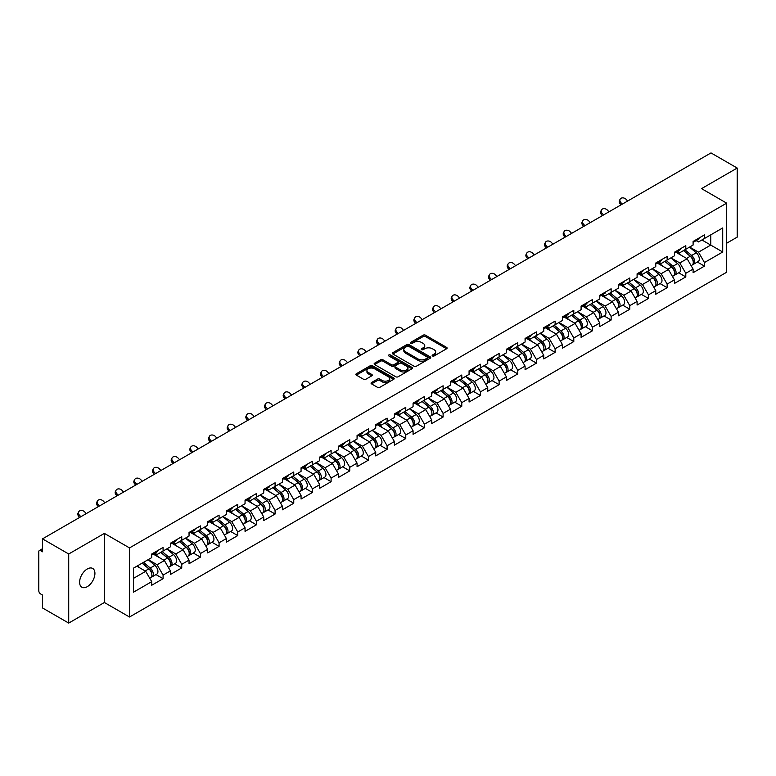 <?xml version="1.0" encoding="UTF-8"?>
<svg xmlns="http://www.w3.org/2000/svg" width="776" height="776" viewBox="0 0 776 776"><rect width="100%" height="100%" fill="white"/><g stroke="black" fill="none" stroke-linecap="round" stroke-linejoin="round"><path stroke-width="1.16" d="M432.494 355.961A1.164 0.669 0 0 0 434.133 355.961L446.617 348.754A1.659 0.96 0 0 0 447.102 348.075A1.659 0.96 0 0 0 446.617 347.396L425.471 335.193A1.659 0.96 0 0 0 423.124 335.193L410.64 342.4A1.164 0.669 0 0 0 410.3 342.876A1.164 0.669 0 0 0 410.64 343.351A1.164 0.669 0 0 0 412.289 343.351L413.899 342.41A5.316 3.065 0 0 1 421.416 342.41L423.182 343.428A5.316 3.065 0 0 1 424.744 345.601A5.316 3.065 0 0 1 423.182 347.774L421.572 348.705A1.164 0.669 0 0 0 421.222 349.181A1.164 0.669 0 0 0 421.572 349.656A1.164 0.669 0 0 0 423.211 349.656L424.831 348.725A5.316 3.065 0 0 1 432.348 348.725L434.104 349.743A5.316 3.065 0 0 1 435.666 351.906A5.316 3.065 0 0 1 434.104 354.079L432.494 355.01A1.164 0.669 0 0 0 432.154 355.486A1.164 0.669 0 0 0 432.494 355.961L432.494 355.01M87.271 568.983A10.835 6.256 -60 0 1 92.683 568.449A10.835 6.256 -60 0 1 94.342 577.131A10.835 6.256 -60 0 1 87.271 586.675A10.835 6.256 -60 0 1 81.849 587.209A10.835 6.256 -60 0 1 80.19 578.527A10.835 6.256 -60 0 1 87.271 568.983M371.558 382.529A1.659 0.96 0 0 0 371.074 383.208A1.659 0.96 0 0 0 371.558 383.887L377.485 387.311A1.659 0.96 0 0 0 379.842 387.311L393.694 379.309A1.659 0.96 0 0 0 394.189 378.63A1.659 0.96 0 0 0 393.694 377.951L372.558 365.748A1.659 0.96 0 0 0 370.21 365.748L356.349 373.751A1.659 0.96 0 0 0 355.854 374.42A1.659 0.96 0 0 0 356.349 375.099L363.507 379.241A1.659 0.96 0 0 0 365.855 379.241L371.791 375.817A1.659 0.96 0 0 0 372.276 375.138A1.659 0.96 0 0 0 371.791 374.459L368.241 372.402A4.443 2.561 0 0 1 366.941 370.589A4.443 2.561 0 0 1 369.677 368.222A4.443 2.561 0 0 1 374.527 368.775L388.446 376.816A4.443 2.561 0 0 1 389.746 378.63A4.443 2.561 0 0 1 387.001 380.997A4.443 2.561 0 0 1 382.161 380.444L379.842 379.105A1.659 0.96 0 0 0 377.485 379.105L371.558 382.529L371.558 383.887L377.485 380.483L377.485 379.105M104.382 533.403L68.715 553.996L42.505 538.864L710.991 152.921L737.2 168.043L701.543 188.636L726.666 203.147L129.514 547.914L104.382 533.403L104.382 602.496L129.514 617.007L129.514 547.914M414.015 366.214A1.659 0.96 0 0 0 416.373 366.214L430.234 358.211A1.659 0.96 0 0 0 430.719 357.542A1.659 0.96 0 0 0 430.234 356.863L409.088 344.651A1.659 0.96 0 0 0 406.74 344.651L392.879 352.653A1.659 0.96 0 0 0 392.394 353.332A1.659 0.96 0 0 0 392.879 354.011L414.015 366.214M389.29 356.213A1.164 0.669 0 0 1 390.464 356.378L390.464 354.991L411.969 367.407A1.659 0.96 0 0 1 412.454 368.086A1.659 0.96 0 0 1 411.969 368.765L398.107 376.767A1.659 0.96 0 0 1 395.75 376.767L374.614 364.555L380.541 361.16L380.541 359.773L374.614 363.197A1.659 0.96 0 0 0 374.119 363.876A1.659 0.96 0 0 0 374.614 364.555L374.614 363.197M380.541 361.16A1.659 0.96 0 0 1 382.888 361.16L382.888 359.773A1.659 0.96 0 0 0 380.541 359.773M382.888 359.773L391.463 364.73A1.659 0.96 0 0 0 393.82 364.73L397.748 362.45A1.659 0.96 0 0 0 398.233 361.781A1.659 0.96 0 0 0 397.748 361.102L388.825 355.941A1.164 0.669 0 0 1 388.485 355.466A1.164 0.669 0 0 1 389.203 354.845A1.164 0.669 0 0 1 390.464 354.991M129.514 617.007L726.666 272.24L726.666 203.147M155.976 574.589L163.076 578.692L163.076 575.103L157.091 564.734L148.235 559.622M163.076 578.692L151.708 585.259L151.708 581.66L133.462 592.204L133.462 568.158L151.708 557.624L151.708 554.025L163.076 547.458L163.076 551.057L170.381 546.837L170.381 543.248L181.749 536.682L181.749 540.28L189.043 536.061L189.043 532.472L200.412 525.905L200.412 529.504L207.716 525.284L207.716 521.695L219.084 515.128L219.084 518.717L226.388 514.507L226.388 510.909L237.757 504.352L237.757 507.94L245.051 503.731L245.051 500.132L256.42 493.575L256.42 497.164L263.724 492.954L263.724 489.355L275.092 482.788L275.092 486.387L282.386 482.168L282.386 478.579L293.755 472.012L293.755 475.61L301.059 471.391L301.059 467.802L312.427 461.235L312.427 464.834L319.731 460.614L319.731 457.025L331.1 450.458L331.1 454.047L338.394 449.837L338.394 446.248L349.763 439.682L349.763 443.271L357.067 439.061L357.067 435.462L368.435 428.905L368.435 432.494L375.73 428.284L375.73 424.685L387.098 418.128L387.098 421.717L394.402 417.498L394.402 413.909L405.77 407.342L405.77 410.94L413.075 406.721L413.075 403.132L424.443 396.565L424.443 400.164L431.737 395.944L431.737 392.355L443.106 385.788L443.106 389.377L450.41 385.168L450.41 381.579L461.778 375.012L461.778 378.601L469.073 374.391L469.073 370.792L480.451 364.235L480.451 367.824L487.745 363.614L487.745 360.015L499.113 353.458L499.113 357.047L506.418 352.828L506.418 349.239L517.786 342.672L517.786 346.271L525.08 342.051L525.08 338.462L536.449 331.895L536.449 335.494L543.753 331.274L543.753 327.685L555.121 321.118L555.121 324.707L562.416 320.498L562.416 316.909L573.794 310.342L573.794 313.931L581.088 309.721L581.088 306.122L592.457 299.565L592.457 303.154L599.761 298.944L599.761 295.346L611.129 288.788L611.129 292.377L618.423 288.158L618.423 284.569L629.792 278.002L629.792 281.601L637.096 277.381L637.096 273.792L648.464 267.225L648.464 270.824L655.768 266.605L655.768 263.015L667.137 256.449L667.137 260.047L674.431 255.828L674.431 252.239L685.8 245.672L685.8 249.261L693.104 245.051L693.104 241.452L704.472 234.895L704.472 238.484L722.718 227.95L722.718 251.996L704.472 262.53L698.487 252.171L689.631 247.049M697.372 262.026L704.472 266.12L704.472 262.53M704.472 266.12L693.104 272.686L693.104 269.097L685.8 273.307L679.815 262.948L670.959 257.836M678.699 272.803L685.8 276.906L685.8 273.307M685.8 276.906L674.431 283.463L674.431 279.874L667.137 284.084L661.152 273.724L652.296 268.612M660.037 283.579L667.137 287.683L667.137 284.084M667.137 287.683L655.768 294.24L655.768 290.651L648.464 294.861L642.48 284.501L633.623 279.389M641.364 294.356L648.464 298.459L648.464 294.861M648.464 298.459L637.096 305.026L637.096 301.428L629.792 305.647L623.807 295.278L614.961 290.166M622.692 305.133L629.792 309.236L629.792 305.647M629.792 309.236L618.423 315.803L618.423 312.204L611.129 316.424L605.144 306.054L596.288 300.942M604.029 315.919L611.129 320.013L611.129 316.424M611.129 320.013L599.761 326.58L599.761 322.981L592.457 327.2L586.472 316.831L577.616 311.719M585.356 326.696L592.457 330.789L592.457 327.2M592.457 330.789L581.088 337.356L581.088 333.767L573.794 337.977L567.809 327.618L558.953 322.506M566.693 337.473L573.794 341.566L573.794 337.977M573.794 341.566L562.416 348.133L562.416 344.544L555.121 348.754L549.136 338.394L540.28 333.282M548.021 348.249L555.121 352.352L555.121 348.754M555.121 352.352L543.753 358.91L543.753 355.321L536.449 359.53L530.464 349.171L521.608 344.059M529.348 359.026L536.449 363.129L536.449 359.53M536.449 363.129L525.08 369.686L525.08 366.097L517.786 370.317L511.801 359.948L502.945 354.836M510.686 369.803L517.786 373.906L517.786 370.317M517.786 373.906L506.418 380.473L506.418 376.874L499.113 381.094L493.129 370.724L484.272 365.612M492.013 380.589L499.113 384.683L499.113 381.094M499.113 384.683L487.745 391.25L487.745 387.651L480.451 391.87L474.466 381.501L465.61 376.389M473.35 391.366L480.451 395.459L480.451 391.87M480.451 395.459L469.073 402.026L469.073 398.437L461.778 402.647L455.793 392.287L446.937 387.175M454.678 402.143L461.778 406.236L461.778 402.647M461.778 406.236L450.41 412.803L450.41 409.214L443.106 413.424L437.121 403.064L428.265 397.952M436.005 412.919L443.106 417.022L443.106 413.424M443.106 417.022L431.737 423.58L431.737 419.991L424.443 424.2L418.458 413.841L409.602 408.729M417.342 423.696L424.443 427.799L424.443 424.2M424.443 427.799L413.075 434.356L413.075 430.767L405.77 434.987L399.785 424.618L390.929 419.506M398.67 434.473L405.77 438.576L405.77 434.987M405.77 438.576L394.402 445.143L394.402 441.544L387.098 445.764L381.123 435.394L372.267 430.282M379.998 445.249L387.098 449.352L387.098 445.764M387.098 449.352L375.73 455.919L375.73 452.321L368.435 456.54L362.45 446.171L353.594 441.059M361.335 456.036L368.435 460.129L368.435 456.54M368.435 460.129L357.067 466.696L357.067 463.107L349.763 467.317L343.778 456.957L334.922 451.836M342.662 466.812L349.763 470.906L349.763 467.317M349.763 470.906L338.394 477.473L338.394 473.884L331.1 478.094L325.115 467.734L316.259 462.622M323.999 477.589L331.1 481.692L331.1 478.094M331.1 481.692L319.731 488.25L319.731 484.66L312.427 488.87L306.442 478.511L297.586 473.399M305.327 488.366L312.427 492.469L312.427 488.87M312.427 492.469L301.059 499.026L301.059 495.437L293.755 499.657L287.78 489.287L278.923 484.175M286.654 499.143L293.755 503.246L293.755 499.657M293.755 503.246L282.386 509.813L282.386 506.214L275.092 510.433L269.107 500.064L260.251 494.952M267.992 509.919L275.092 514.022L275.092 510.433M275.092 514.022L263.724 520.589L263.724 516.991L256.42 521.21L250.435 510.841L241.578 505.729M249.319 520.706L256.42 524.799L256.42 521.21M256.42 524.799L245.051 531.366L245.051 527.767L237.757 531.987L231.772 521.627L222.916 516.506M230.656 531.482L237.757 535.576L237.757 531.987M237.757 535.576L226.388 542.143L226.388 538.554L219.084 542.763L213.099 532.404L204.243 527.292M211.984 542.259L219.084 546.362L219.084 542.763M219.084 546.362L207.716 552.919L207.716 549.33L200.412 553.54L194.436 543.181L185.58 538.069M193.311 553.036L200.412 557.139L200.412 553.54M200.412 557.139L189.043 563.696L189.043 560.107L181.749 564.317L175.764 553.957L166.908 548.845M174.649 563.812L181.749 567.916L181.749 564.317M181.749 567.916L170.381 574.482L170.381 570.884L163.076 575.103M154.783 553.172L157.091 554.51L163.076 551.057M157.091 564.734L164.396 560.524L153.221 554.074M170.381 570.884L164.396 560.524M173.446 542.395L175.764 543.733L181.749 540.28M175.764 553.957L183.068 549.747L171.894 543.297M189.043 560.107L183.068 549.747M192.118 531.618L194.436 532.957L200.412 529.504M194.436 543.181L201.731 538.961L190.566 532.52M207.716 549.33L201.731 538.961M210.791 520.841L213.099 522.18L219.084 518.717M213.099 532.404L220.403 528.184L209.229 521.734M226.388 538.554L220.403 528.184M229.453 510.065L231.772 511.394L237.757 507.94M231.772 521.627L239.066 517.408L227.901 510.957M245.051 527.767L239.066 517.408M248.126 499.288L250.435 500.617L256.42 497.164M250.435 510.841L257.739 506.631L246.564 500.18M263.724 516.991L257.739 506.631M266.789 488.502L269.107 489.84L275.092 486.387M269.107 500.064L276.411 495.854L265.237 489.404M282.386 506.214L276.411 495.854M285.461 477.725L287.78 479.064L293.755 475.61M287.78 489.287L295.074 485.078L283.909 478.627M301.059 495.437L295.074 485.078M304.134 466.948L306.442 468.287L312.427 464.834M306.442 478.511L313.746 474.291L302.572 467.85M319.731 484.66L313.746 474.291M322.797 456.172L325.115 457.51L331.1 454.047M325.115 467.734L332.409 463.514L321.245 457.064M338.394 473.884L332.409 463.514M341.469 445.395L343.778 446.724L349.763 443.271M343.778 456.957L351.082 452.738L339.917 446.287M357.067 463.107L351.082 452.738M360.142 434.618L362.45 435.947L368.435 432.494M362.45 446.171L369.754 441.961L358.58 435.511M375.73 452.321L369.754 441.961M378.804 423.832L381.123 425.17L387.098 421.717M381.123 435.394L388.417 431.184L377.252 424.734M394.402 441.544L388.417 431.184M397.477 413.055L399.785 414.394L405.77 410.94M399.785 424.618L407.09 420.408L395.915 413.957M413.075 430.767L407.09 420.408M416.14 402.278L418.458 403.617L424.443 400.164M418.458 413.841L425.752 409.621L414.588 403.18M431.737 419.991L425.752 409.621M434.812 391.502L437.121 392.84L443.106 389.377M437.121 403.064L444.425 398.845L433.26 392.404M450.41 409.214L444.425 398.845M453.485 380.725L455.793 382.054L461.778 378.601M455.793 392.287L463.097 388.068L451.923 381.617M469.073 398.437L463.097 388.068M472.147 369.948L474.466 371.277L480.451 367.824M474.466 381.501L481.76 377.291L470.595 370.841M487.745 387.651L481.76 377.291M490.82 359.162L493.129 360.5L499.113 357.047M493.129 370.724L500.433 366.514L489.258 360.064M506.418 376.874L500.433 366.514M509.483 348.385L511.801 349.724L517.786 346.271M511.801 359.948L519.096 355.738L507.931 349.287M525.08 366.097L519.096 355.738M528.155 337.608L530.464 338.947L536.449 335.494M530.464 349.171L537.768 344.951L526.603 338.511M543.753 355.321L537.768 344.951M546.828 326.832L549.136 328.17L555.121 324.707M549.136 338.394L556.44 334.175L545.266 327.734M562.416 344.544L556.44 334.175M565.491 316.055L567.809 317.384L573.794 313.931M567.809 327.618L575.103 323.398L563.939 316.947M581.088 333.767L575.103 323.398M584.163 305.278L586.472 306.607L592.457 303.154M586.472 316.831L593.776 312.621L582.601 306.171M599.761 322.981L593.776 312.621M602.826 294.492L605.144 295.831L611.129 292.377M605.144 306.054L612.439 301.845L601.274 295.394M618.423 312.204L612.439 301.845M621.498 283.715L623.807 285.054L629.792 281.601M623.807 295.278L631.111 291.068L619.946 284.617M637.096 301.428L631.111 291.068M640.171 272.939L642.48 274.277L648.464 270.824M642.48 284.501L649.784 280.291L638.609 273.841M655.768 290.651L649.784 280.291M658.834 262.162L661.152 263.5L667.137 260.047M661.152 273.724L668.446 269.505L657.282 263.064M674.431 279.874L668.446 269.505M677.506 251.385L679.815 252.714L685.8 249.261M679.815 262.948L687.119 258.728L675.944 252.278M693.104 269.097L687.119 258.728M696.169 240.608L698.487 241.937L704.472 238.484M698.487 252.171L710.748 245.08L710.748 234.856L722.718 227.95M701.902 239.968L722.718 251.996M726.666 243.218L737.2 237.136L737.2 168.043M68.715 553.996L68.715 623.08L42.505 607.957L42.505 595.037L40.595 593.931A2.541 1.465 -120 0 1 38.8 590.817L38.8 551.717A2.541 1.465 -120 0 1 39.324 550.553A2.541 1.465 -120 0 1 40.595 550.679L42.505 551.784L42.505 538.864M68.715 623.08L104.382 602.496M133.462 578.382L145.723 571.301L136.867 566.189M151.708 581.66L145.723 571.301M432.959 356.126L434.104 355.457A5.316 3.065 0 0 0 435.666 353.293L435.666 351.906M424.744 345.601L424.744 346.988A5.316 3.065 0 0 1 423.182 349.151L422.028 349.821M446.598 348.764L425.471 336.571A1.659 0.96 0 0 0 423.124 336.571L411.105 343.516M430.205 358.231L409.088 346.038A1.659 0.96 0 0 0 406.74 346.038L392.899 354.021L392.879 352.653M427.295 358.017A1.164 0.669 0 0 0 427.634 357.542A1.164 0.669 0 0 0 427.295 357.067L408.739 346.348A1.164 0.669 0 0 0 407.09 346.348L405.382 347.328A5.316 3.065 0 0 0 403.83 349.501A5.316 3.065 0 0 0 405.382 351.673L418.07 358.997A5.316 3.065 0 0 0 425.587 358.997L427.295 358.017L427.295 359.395A1.164 0.669 0 0 0 427.634 358.919L427.634 357.542M403.83 349.501L403.83 350.888A5.316 3.065 0 0 0 405.382 353.051L405.382 351.673M427.295 359.395L425.587 360.374A5.316 3.065 0 0 1 418.07 360.374L405.382 353.051M382.888 361.16L391.463 366.107A1.659 0.96 0 0 0 393.82 366.107L397.748 363.837A1.659 0.96 0 0 0 398.233 363.158L398.233 361.781M390.464 356.378L411.94 368.775M400.368 369.861A4.443 2.561 0 0 0 405.208 370.424A4.443 2.561 0 0 0 407.953 368.047A4.443 2.561 0 0 0 406.653 366.233L401.745 363.401A1.659 0.96 0 0 0 399.397 363.401L395.459 365.68A1.659 0.96 0 0 0 394.974 366.35A1.659 0.96 0 0 0 395.459 367.029L400.368 369.861L400.368 371.248A4.443 2.561 0 0 0 405.208 371.801A4.443 2.561 0 0 0 407.953 369.434L407.953 368.047M394.974 366.35L394.974 367.737A1.659 0.96 0 0 0 395.459 368.416L395.459 367.029M400.368 371.248L395.459 368.416M389.746 378.63L389.746 380.007A4.443 2.561 0 0 1 387.001 382.384A4.443 2.561 0 0 1 382.161 381.821L379.842 380.483A1.659 0.96 0 0 0 377.485 380.483M366.941 370.589L366.941 371.976A4.443 2.561 0 0 0 368.241 373.79L368.241 372.402M371.772 375.826L368.241 373.79M393.694 377.951L393.694 379.309L372.558 367.126A1.659 0.96 0 0 0 370.21 367.126L356.368 375.118M691.678 257.351L690.844 256.875M692.745 264.47A5.587 3.22 -120 0 0 693.56 264.228A5.587 3.22 -120 0 0 694.568 260.319A5.587 3.22 -120 0 0 691.658 255.459L684.917 249.775M693.56 264.228L698.167 261.56A5.587 3.22 -120 0 0 699.166 257.661A5.587 3.22 -120 0 0 696.266 252.792L689.524 247.117M683.627 250.522L691.309 257.001A3.385 1.95 60 0 1 693.133 261.173M691.106 265.644L692.124 265.053A5.587 3.22 -120 0 0 693.123 261.153A5.587 3.22 -120 0 0 690.223 256.284L683.481 250.6M681.541 255.508L676.992 251.676M621.081 204.825L620.15 203.797A3.812 2.92 -152.4 0 1 619.471 200.48L620.121 199.228A3.812 2.92 27.6 0 0 620.81 202.546L622.245 204.156M627.629 201.042L626.193 199.442A3.812 2.92 27.6 0 0 620.121 199.228M694.598 240.589A5.587 3.22 60 0 1 693.56 242.112A5.587 3.22 60 0 1 693.104 242.306M699.205 237.931A5.587 3.22 60 0 1 698.167 239.454L693.56 242.112M673.005 268.137L672.171 267.652M674.082 275.257A5.587 3.22 -120 0 0 674.887 275.005A5.587 3.22 -120 0 0 675.896 271.096A5.587 3.22 -120 0 0 672.986 266.236L666.254 260.552M674.887 275.005L679.495 272.337A5.587 3.22 -120 0 0 680.503 268.438A5.587 3.22 -120 0 0 677.593 263.578L670.862 257.894M664.954 261.299L672.637 267.778A3.385 1.95 60 0 1 674.46 271.949M672.443 276.421L673.452 275.829A5.587 3.22 -120 0 0 674.46 271.93A5.587 3.22 -120 0 0 671.55 267.06L664.819 261.376M662.869 266.284L658.329 262.453M654.343 278.914L653.499 278.429M655.41 286.034A5.587 3.22 -120 0 0 656.224 285.781A5.587 3.22 -120 0 0 657.223 281.882A5.587 3.22 -120 0 0 654.313 277.013L647.582 271.328M656.224 285.781L660.832 283.124A5.587 3.22 -120 0 0 661.831 279.214A5.587 3.22 -120 0 0 658.921 274.355L652.189 268.671M646.282 272.075L653.964 278.565A3.385 1.95 60 0 1 655.798 282.736M653.77 287.198L654.789 286.606A5.587 3.22 -120 0 0 655.788 282.707A5.587 3.22 -120 0 0 652.878 277.837L646.146 272.163M644.206 277.071L639.657 273.23M635.67 289.69L634.836 289.205M636.747 296.81A5.587 3.22 -120 0 0 637.552 296.558A5.587 3.22 -120 0 0 638.561 292.659A5.587 3.22 -120 0 0 635.651 287.789L628.909 282.105M637.552 296.558L642.159 293.9A5.587 3.22 -120 0 0 643.168 289.991A5.587 3.22 -120 0 0 640.258 285.131L633.517 279.447M627.619 282.862L635.302 289.341A3.385 1.95 60 0 1 637.125 293.512M635.098 297.974L636.116 297.383A5.587 3.22 -120 0 0 637.125 293.483A5.587 3.22 -120 0 0 634.215 288.623L627.474 282.939M625.534 287.847L620.994 284.006M617.007 300.467L616.163 299.982M618.074 307.587A5.587 3.22 -120 0 0 618.889 307.335A5.587 3.22 -120 0 0 619.888 303.435A5.587 3.22 -120 0 0 616.978 298.566L610.246 292.882M618.889 307.335L623.497 304.677A5.587 3.22 -120 0 0 624.496 300.778A5.587 3.22 -120 0 0 621.586 295.908L614.854 290.224M608.947 293.638L616.629 300.118A3.385 1.95 60 0 1 618.462 304.289M616.435 308.751L617.453 308.169A5.587 3.22 -120 0 0 618.453 304.26A5.587 3.22 -120 0 0 615.543 299.4L608.811 293.716M606.871 298.624L602.322 294.793M598.335 311.244L597.501 310.759M599.402 318.364A5.587 3.22 -120 0 0 600.217 318.111A5.587 3.22 -120 0 0 601.216 314.212A5.587 3.22 -120 0 0 598.315 309.343L591.574 303.668M600.217 318.111L604.824 315.454A5.587 3.22 -120 0 0 605.823 311.554A5.587 3.22 -120 0 0 602.923 306.685L596.181 301.001M590.284 304.415L597.966 310.895A3.385 1.95 60 0 1 599.79 315.066M597.762 319.528L598.781 318.946A5.587 3.22 -120 0 0 599.78 315.037A5.587 3.22 -120 0 0 596.88 310.177L590.138 304.493M588.198 309.401L583.649 305.569M602.409 215.602L601.478 214.574A3.812 2.92 -152.4 0 1 600.799 211.256L601.458 210.005A3.812 2.92 27.6 0 0 602.137 213.322L603.582 214.933M608.966 211.819L607.521 210.218A3.812 2.92 27.6 0 0 601.458 210.005M675.935 251.366A5.587 3.22 60 0 1 674.887 252.889A5.587 3.22 60 0 1 674.431 253.083M680.542 248.708A5.587 3.22 60 0 1 679.495 250.231L674.887 252.889M583.736 226.388L582.815 225.35A3.812 2.92 -152.4 0 1 582.136 222.033L582.786 220.782A3.812 2.92 27.6 0 0 583.465 224.099L584.91 225.709M590.293 222.596L588.858 220.995A3.812 2.92 27.6 0 0 582.786 220.782M657.262 262.152A5.587 3.22 60 0 1 656.224 263.665A5.587 3.22 60 0 1 655.768 263.859M661.87 259.485A5.587 3.22 60 0 1 660.832 261.008L656.224 263.665M565.073 237.165L564.142 236.137A3.812 2.92 -152.4 0 1 563.463 232.81L564.123 231.558A3.812 2.92 27.6 0 0 564.802 234.886L566.237 236.486M571.631 233.382L570.185 231.772A3.812 2.92 27.6 0 0 564.123 231.558M638.59 272.929A5.587 3.22 60 0 1 637.552 274.452A5.587 3.22 60 0 1 637.096 274.636M643.197 270.271A5.587 3.22 60 0 1 642.159 271.784L637.552 274.452M546.401 247.942L545.48 246.913A3.812 2.92 -152.4 0 1 544.791 243.586L545.45 242.335A3.812 2.92 27.6 0 0 546.129 245.662L547.575 247.263M552.958 244.159L551.513 242.549A3.812 2.92 27.6 0 0 545.45 242.335M619.927 283.706A5.587 3.22 60 0 1 618.889 285.228A5.587 3.22 60 0 1 618.423 285.413M624.534 281.048A5.587 3.22 60 0 1 623.497 282.571L618.889 285.228M527.728 258.718L526.807 257.69A3.812 2.92 -152.4 0 1 526.128 254.373L526.778 253.121A3.812 2.92 27.6 0 0 527.467 256.439L528.902 258.039M534.286 254.935L532.85 253.325A3.812 2.92 27.6 0 0 526.778 253.121M601.255 294.482A5.587 3.22 60 0 1 600.217 296.005A5.587 3.22 60 0 1 599.761 296.19M605.862 291.825A5.587 3.22 60 0 1 604.824 293.347L600.217 296.005M579.662 322.021L578.828 321.545M580.739 329.14A5.587 3.22 -120 0 0 581.544 328.888A5.587 3.22 -120 0 0 582.553 324.989A5.587 3.22 -120 0 0 579.643 320.129L572.911 314.445M581.544 328.888L586.152 326.23A5.587 3.22 -120 0 0 587.16 322.331A5.587 3.22 -120 0 0 584.25 317.462L577.519 311.787M571.611 315.192L579.294 321.671A3.385 1.95 60 0 1 581.117 325.842M579.09 330.304L580.108 329.722A5.587 3.22 -120 0 0 581.117 325.823A5.587 3.22 -120 0 0 578.207 320.954L571.476 315.269M569.526 320.178L564.986 316.346M509.066 269.495L508.135 268.467A3.812 2.92 -152.4 0 1 507.455 265.149L508.115 263.898A3.812 2.92 27.6 0 0 508.794 267.216L510.239 268.826M515.623 265.712L514.178 264.102A3.812 2.92 27.6 0 0 508.115 263.898M582.592 305.259A5.587 3.22 60 0 1 581.544 306.782A5.587 3.22 60 0 1 581.088 306.976M587.199 302.601A5.587 3.22 60 0 1 586.152 304.124L581.544 306.782M561 332.807L560.156 332.322M562.067 339.927A5.587 3.22 -120 0 0 562.881 339.675A5.587 3.22 -120 0 0 563.88 335.765A5.587 3.22 -120 0 0 560.97 330.906L554.239 325.222M562.881 339.675L567.489 337.007A5.587 3.22 -120 0 0 568.488 333.108A5.587 3.22 -120 0 0 565.578 328.248L558.846 322.564M552.939 325.969L560.621 332.448A3.385 1.95 60 0 1 562.455 336.619M560.427 341.091L561.446 340.499A5.587 3.22 -120 0 0 562.445 336.6A5.587 3.22 -120 0 0 559.535 331.73L552.803 326.046M550.863 330.954L546.314 327.123M490.393 280.272L489.472 279.244A3.812 2.92 -152.4 0 1 488.793 275.926L489.443 274.675A3.812 2.92 27.6 0 0 490.122 277.992L491.567 279.603M496.95 276.489L495.515 274.888A3.812 2.92 27.6 0 0 489.443 274.675M563.919 316.036A5.587 3.22 60 0 1 562.881 317.559A5.587 3.22 60 0 1 562.416 317.753M568.527 313.378A5.587 3.22 60 0 1 567.489 314.901L562.881 317.559M542.327 343.584L541.493 343.099M543.394 350.704A5.587 3.22 -120 0 0 544.209 350.451A5.587 3.22 -120 0 0 545.218 346.542A5.587 3.22 -120 0 0 542.308 341.683L535.566 335.998M544.209 350.451L548.816 347.793A5.587 3.22 -120 0 0 549.825 343.884A5.587 3.22 -120 0 0 546.915 339.025L540.174 333.34M534.276 336.745L541.958 343.235A3.385 1.95 60 0 1 543.782 347.396M541.755 351.868L542.773 351.276A5.587 3.22 -120 0 0 543.782 347.376A5.587 3.22 -120 0 0 540.872 342.507L534.13 336.832M532.19 341.741L527.651 337.899M471.73 291.058L470.799 290.02A3.812 2.92 -152.4 0 1 470.12 286.703L470.78 285.452A3.812 2.92 27.6 0 0 471.459 288.769L472.894 290.379M478.288 287.265L476.842 285.665A3.812 2.92 27.6 0 0 470.78 285.452M545.247 326.822A5.587 3.22 60 0 1 544.209 328.335A5.587 3.22 60 0 1 543.753 328.529M549.854 324.155A5.587 3.22 60 0 1 548.816 325.678L544.209 328.335M523.654 354.36L522.82 353.875M524.731 361.48A5.587 3.22 -120 0 0 525.546 361.228A5.587 3.22 -120 0 0 526.545 357.329A5.587 3.22 -120 0 0 523.635 352.459L516.903 346.775M525.546 361.228L530.153 358.57A5.587 3.22 -120 0 0 531.153 354.661A5.587 3.22 -120 0 0 528.243 349.801L521.511 344.117M515.603 347.522L523.286 354.011A3.385 1.95 60 0 1 525.119 358.182M523.092 362.644L524.11 362.053A5.587 3.22 -120 0 0 525.11 358.153A5.587 3.22 -120 0 0 522.2 353.293L515.468 347.609M513.528 352.517L508.978 348.676M453.058 301.835L452.136 300.807A3.812 2.92 -152.4 0 1 451.448 297.48L452.107 296.228A3.812 2.92 27.6 0 0 452.786 299.546L454.232 301.156M459.615 298.042L458.17 296.442A3.812 2.92 27.6 0 0 452.107 296.228M526.584 337.599A5.587 3.22 60 0 1 525.546 339.122A5.587 3.22 60 0 1 525.08 339.306M531.191 334.931A5.587 3.22 60 0 1 530.153 336.454L525.546 339.122M504.992 365.137L504.157 364.652M506.059 372.257A5.587 3.22 -120 0 0 506.873 372.005A5.587 3.22 -120 0 0 507.873 368.105A5.587 3.22 -120 0 0 504.972 363.236L498.231 357.552M506.873 372.005L511.481 369.347A5.587 3.22 -120 0 0 512.48 365.447A5.587 3.22 -120 0 0 509.58 360.578L502.838 354.894M496.941 358.308L504.623 364.788A3.385 1.95 60 0 1 506.447 368.959M504.419 373.421L505.438 372.839A5.587 3.22 -120 0 0 506.437 368.93A5.587 3.22 -120 0 0 503.537 364.07L496.795 358.386M494.855 363.294L490.306 359.463M434.385 312.612L433.464 311.583A3.812 2.92 -152.4 0 1 432.785 308.256L433.435 307.005A3.812 2.92 27.6 0 0 434.123 310.332L435.559 311.933M440.943 308.829L439.507 307.218A3.812 2.92 27.6 0 0 433.435 307.005M507.911 348.375A5.587 3.22 60 0 1 506.873 349.898A5.587 3.22 60 0 1 506.418 350.083M512.519 345.718A5.587 3.22 60 0 1 511.481 347.241L506.873 349.898M486.319 375.914L485.485 375.429M487.396 383.034A5.587 3.22 -120 0 0 488.201 382.781A5.587 3.22 -120 0 0 489.21 378.882A5.587 3.22 -120 0 0 486.3 374.013L479.568 368.338M488.201 382.781L492.808 380.124A5.587 3.22 -120 0 0 493.817 376.224A5.587 3.22 -120 0 0 490.907 371.355L484.175 365.671M478.268 369.085L485.951 375.565A3.385 1.95 60 0 1 487.774 379.736M485.747 384.198L486.765 383.616A5.587 3.22 -120 0 0 487.774 379.707A5.587 3.22 -120 0 0 484.864 374.847L478.132 369.163M476.183 374.071L471.643 370.239M415.723 323.388L414.791 322.36A3.812 2.92 -152.4 0 1 414.112 319.043L414.772 317.791A3.812 2.92 27.6 0 0 415.451 321.109L416.896 322.709M422.28 319.605L420.834 317.995A3.812 2.92 27.6 0 0 414.772 317.791M489.249 359.152A5.587 3.22 60 0 1 488.201 360.675A5.587 3.22 60 0 1 487.745 360.859M493.856 356.494A5.587 3.22 60 0 1 492.808 358.017L488.201 360.675M467.656 386.69L466.812 386.215M468.723 393.81A5.587 3.22 -120 0 0 469.538 393.558A5.587 3.22 -120 0 0 470.537 389.659A5.587 3.22 -120 0 0 467.627 384.799L460.895 379.115M469.538 393.558L474.146 390.9A5.587 3.22 -120 0 0 475.145 387.001A5.587 3.22 -120 0 0 472.235 382.131L465.503 376.457M459.596 379.862L467.278 386.341A3.385 1.95 60 0 1 469.111 390.512M467.084 394.974L468.103 394.392A5.587 3.22 -120 0 0 469.102 390.493A5.587 3.22 -120 0 0 466.192 385.623L459.46 379.939M457.52 384.847L452.971 381.016M397.05 334.165L396.129 333.137A3.812 2.92 -152.4 0 1 395.45 329.819L396.1 328.568A3.812 2.92 27.6 0 0 396.779 331.885L398.224 333.496M403.607 330.382L402.162 328.772A3.812 2.92 27.6 0 0 396.1 328.568M470.576 369.929A5.587 3.22 60 0 1 469.538 371.452A5.587 3.22 60 0 1 469.073 371.646M475.184 367.271A5.587 3.22 60 0 1 474.146 368.794L469.538 371.452M448.984 397.477L448.15 396.992M450.051 404.597A5.587 3.22 -120 0 0 450.866 404.345A5.587 3.22 -120 0 0 451.875 400.435A5.587 3.22 -120 0 0 448.964 395.576L442.223 389.891M450.866 404.345L455.473 401.677A5.587 3.22 -120 0 0 456.482 397.778A5.587 3.22 -120 0 0 453.572 392.908L446.83 387.234M440.933 390.638L448.615 397.118A3.385 1.95 60 0 1 450.439 401.289M448.412 405.761L449.43 405.169A5.587 3.22 -120 0 0 450.439 401.27A5.587 3.22 -120 0 0 447.529 396.4L440.787 390.716M438.847 395.624L434.308 391.793M378.387 344.942L377.456 343.913A3.812 2.92 -152.4 0 1 376.777 340.596L377.427 339.345A3.812 2.92 27.6 0 0 378.116 342.662L379.551 344.272M384.945 341.159L383.499 339.558A3.812 2.92 27.6 0 0 377.427 339.345M451.904 380.706A5.587 3.22 60 0 1 450.866 382.228A5.587 3.22 60 0 1 450.41 382.423M456.511 378.048A5.587 3.22 60 0 1 455.473 379.571L450.866 382.228M430.311 408.254L429.477 407.769M431.388 415.373A5.587 3.22 -120 0 0 432.203 415.121A5.587 3.22 -120 0 0 433.202 411.212A5.587 3.22 -120 0 0 430.292 406.352L423.56 400.668M432.203 415.121L436.81 412.463A5.587 3.22 -120 0 0 437.81 408.554A5.587 3.22 -120 0 0 434.899 403.695L428.168 398.01M422.26 401.415L429.943 407.904A3.385 1.95 60 0 1 431.776 412.066M429.749 416.537L430.767 415.946A5.587 3.22 -120 0 0 431.766 412.046A5.587 3.22 -120 0 0 428.856 407.177L422.125 401.502M420.185 406.411L415.635 402.569M359.715 355.728L358.793 354.69A3.812 2.92 -152.4 0 1 358.105 351.373L358.764 350.121A3.812 2.92 27.6 0 0 359.443 353.439L360.889 355.049M366.272 351.935L364.827 350.335A3.812 2.92 27.6 0 0 358.764 350.121M433.241 391.492A5.587 3.22 60 0 1 432.203 393.005A5.587 3.22 60 0 1 431.737 393.199M437.848 388.825A5.587 3.22 60 0 1 436.81 390.347L432.203 393.005M411.649 419.03L410.805 418.545M412.716 426.15A5.587 3.22 -120 0 0 413.53 425.898A5.587 3.22 -120 0 0 414.529 421.998A5.587 3.22 -120 0 0 411.629 417.129L404.888 411.445M413.53 425.898L418.138 423.24A5.587 3.22 -120 0 0 419.137 419.331A5.587 3.22 -120 0 0 416.237 414.471L409.495 408.787M403.588 412.192L411.28 418.681A3.385 1.95 60 0 1 413.104 422.852M411.076 427.314L412.095 426.722A5.587 3.22 -120 0 0 413.094 422.823A5.587 3.22 -120 0 0 410.194 417.963L403.452 412.279M401.512 417.187L396.963 413.346M341.042 366.505L340.121 365.467A3.812 2.92 -152.4 0 1 339.442 362.149L340.092 360.898A3.812 2.92 27.6 0 0 340.78 364.216L342.216 365.826M347.6 362.712L346.164 361.112A3.812 2.92 27.6 0 0 340.092 360.898M414.568 402.269A5.587 3.22 60 0 1 413.53 403.792A5.587 3.22 60 0 1 413.075 403.976M419.176 399.601A5.587 3.22 60 0 1 418.138 401.124L413.53 403.792M392.976 429.807L392.142 429.322M394.053 436.927A5.587 3.22 -120 0 0 394.858 436.675A5.587 3.22 -120 0 0 395.867 432.775A5.587 3.22 -120 0 0 392.957 427.906L386.225 422.222M394.858 436.675L399.465 434.017A5.587 3.22 -120 0 0 400.474 430.117A5.587 3.22 -120 0 0 397.564 425.248L390.832 419.564M384.925 422.978L392.608 429.458A3.385 1.95 60 0 1 394.431 433.629M392.404 438.091L393.422 437.509A5.587 3.22 -120 0 0 394.431 433.6A5.587 3.22 -120 0 0 391.521 428.74L384.789 423.056M382.84 427.964L378.3 424.132M322.38 377.281L321.448 376.253A3.812 2.92 -152.4 0 1 320.769 372.926L321.429 371.675A3.812 2.92 27.6 0 0 322.108 375.002L323.553 376.602M328.937 373.498L327.491 371.888A3.812 2.92 27.6 0 0 321.429 371.675M395.905 413.045A5.587 3.22 60 0 1 394.858 414.568A5.587 3.22 60 0 1 394.402 414.753M400.503 410.388A5.587 3.22 60 0 1 399.465 411.91L394.858 414.568M374.313 440.584L373.469 440.099M375.38 447.704A5.587 3.22 -120 0 0 376.195 447.451A5.587 3.22 -120 0 0 377.194 443.552A5.587 3.22 -120 0 0 374.284 438.683L367.552 433.008M376.195 447.451L380.803 444.793A5.587 3.22 -120 0 0 381.802 440.894A5.587 3.22 -120 0 0 378.892 436.025L372.16 430.34M366.253 433.755L373.935 440.235A3.385 1.95 60 0 1 375.768 444.405M373.741 448.868L374.76 448.285A5.587 3.22 -120 0 0 375.759 444.376A5.587 3.22 -120 0 0 372.849 439.517L366.117 433.832M364.177 438.741L359.627 434.909M303.707 388.058L302.785 387.03A3.812 2.92 -152.4 0 1 302.106 383.713L302.756 382.461A3.812 2.92 27.6 0 0 303.435 385.779L304.881 387.379M310.264 384.275L308.819 382.665A3.812 2.92 27.6 0 0 302.756 382.461M377.233 423.822A5.587 3.22 60 0 1 376.195 425.345A5.587 3.22 60 0 1 375.73 425.529M381.84 421.164A5.587 3.22 60 0 1 380.803 422.687L376.195 425.345M355.641 451.36L354.807 450.885M356.708 458.48A5.587 3.22 -120 0 0 357.523 458.228A5.587 3.22 -120 0 0 358.531 454.329A5.587 3.22 -120 0 0 355.621 449.469L348.88 443.785M357.523 458.228L362.13 455.57A5.587 3.22 -120 0 0 363.139 451.671A5.587 3.22 -120 0 0 360.229 446.801L353.487 441.117M347.59 444.532L355.272 451.011A3.385 1.95 60 0 1 357.096 455.182M355.069 459.644L356.087 459.062A5.587 3.22 -120 0 0 357.096 455.163A5.587 3.22 -120 0 0 354.186 450.293L347.444 444.609M345.504 449.517L340.965 445.686M285.044 398.835L284.113 397.807A3.812 2.92 -152.4 0 1 283.434 394.489L284.084 393.238A3.812 2.92 27.6 0 0 284.773 396.555L286.208 398.156M291.601 395.052L290.156 393.442A3.812 2.92 27.6 0 0 284.084 393.238M358.56 434.599A5.587 3.22 60 0 1 357.523 436.122A5.587 3.22 60 0 1 357.067 436.316M363.168 431.941A5.587 3.22 60 0 1 362.13 433.464L357.523 436.122M336.968 462.147L336.134 461.662M338.045 469.267A5.587 3.22 -120 0 0 338.86 469.014A5.587 3.22 -120 0 0 339.859 465.105A5.587 3.22 -120 0 0 336.949 460.246L330.217 454.561M338.86 469.014L343.467 466.347A5.587 3.22 -120 0 0 344.466 462.447A5.587 3.22 -120 0 0 341.556 457.578L334.825 451.904M328.917 455.308L336.6 461.788A3.385 1.95 60 0 1 338.423 465.959M336.406 470.431L337.415 469.839A5.587 3.22 -120 0 0 338.423 465.94A5.587 3.22 -120 0 0 335.513 461.07L328.781 455.386M326.841 460.294L322.292 456.463M266.372 409.612L265.45 408.583A3.812 2.92 -152.4 0 1 264.761 405.266L265.421 404.015A3.812 2.92 27.6 0 0 266.1 407.332L267.545 408.942M272.929 405.829L271.484 404.228A3.812 2.92 27.6 0 0 265.421 404.015M339.898 445.375A5.587 3.22 60 0 1 338.86 446.898A5.587 3.22 60 0 1 338.394 447.092M344.505 442.718A5.587 3.22 60 0 1 343.467 444.241L338.86 446.898M318.305 472.923L317.462 472.438M319.373 480.043A5.587 3.22 -120 0 0 320.187 479.791A5.587 3.22 -120 0 0 321.186 475.882A5.587 3.22 -120 0 0 318.286 471.022L311.545 465.338M320.187 479.791L324.795 477.124A5.587 3.22 -120 0 0 325.794 473.224A5.587 3.22 -120 0 0 322.894 468.365L316.152 462.68M310.245 466.085L317.927 472.565A3.385 1.95 60 0 1 319.76 476.736M317.733 481.207L318.752 480.616A5.587 3.22 -120 0 0 319.751 476.716A5.587 3.22 -120 0 0 316.841 471.847L310.109 466.163M308.169 471.08L303.62 467.239M247.699 420.398L246.778 419.36A3.812 2.92 -152.4 0 1 246.099 416.043L246.749 414.791A3.812 2.92 27.6 0 0 247.428 418.109L248.873 419.719M254.256 416.605L252.821 415.005A3.812 2.92 27.6 0 0 246.749 414.791M321.225 456.152A5.587 3.22 60 0 1 320.187 457.675A5.587 3.22 60 0 1 319.731 457.869M325.833 453.494A5.587 3.22 60 0 1 324.795 455.017L320.187 457.675M299.633 483.7L298.799 483.215M300.71 490.82A5.587 3.22 -120 0 0 301.515 490.568A5.587 3.22 -120 0 0 302.524 486.668A5.587 3.22 -120 0 0 299.614 481.799L292.882 476.115M301.515 490.568L306.122 487.91A5.587 3.22 -120 0 0 307.131 484.001A5.587 3.22 -120 0 0 304.221 479.141L297.489 473.457M291.582 476.862L299.264 483.351A3.385 1.95 60 0 1 301.088 487.522M299.061 491.984L300.079 491.392A5.587 3.22 -120 0 0 301.088 487.493A5.587 3.22 -120 0 0 298.178 482.623L291.446 476.949M289.496 481.857L284.957 478.016M229.036 431.175L228.105 430.137A3.812 2.92 -152.4 0 1 227.426 426.819L228.086 425.568A3.812 2.92 27.6 0 0 228.765 428.885L230.21 430.496M235.594 427.382L234.148 425.781A3.812 2.92 27.6 0 0 228.086 425.568M302.553 466.939A5.587 3.22 60 0 1 301.515 468.462A5.587 3.22 60 0 1 301.059 468.646M307.16 464.271A5.587 3.22 60 0 1 306.122 465.794L301.515 468.462M280.97 494.477L280.126 493.992M282.037 501.597A5.587 3.22 -120 0 0 282.852 501.344A5.587 3.22 -120 0 0 283.851 497.445A5.587 3.22 -120 0 0 280.941 492.576L274.209 486.891M282.852 501.344L287.459 498.687A5.587 3.22 -120 0 0 288.459 494.787A5.587 3.22 -120 0 0 285.549 489.918L278.817 484.234M272.91 487.648L280.592 494.128A3.385 1.95 60 0 1 282.425 498.299M280.398 502.761L281.416 502.179A5.587 3.22 -120 0 0 282.415 498.27A5.587 3.22 -120 0 0 279.505 493.41L272.774 487.726M270.834 492.634L266.284 488.802M210.364 441.951L209.442 440.923A3.812 2.92 -152.4 0 1 208.763 437.596L209.413 436.345A3.812 2.92 27.6 0 0 210.092 439.672L211.538 441.272M216.921 438.168L215.476 436.558A3.812 2.92 27.6 0 0 209.413 436.345M283.89 477.715A5.587 3.22 60 0 1 282.852 479.238A5.587 3.22 60 0 1 282.386 479.423M288.497 475.058A5.587 3.22 60 0 1 287.459 476.571L282.852 479.238M262.298 505.254L261.464 504.769M263.365 512.373A5.587 3.22 -120 0 0 264.18 512.121A5.587 3.22 -120 0 0 265.188 508.222A5.587 3.22 -120 0 0 262.278 503.352L255.537 497.678M264.18 512.121L268.787 509.463A5.587 3.22 -120 0 0 269.796 505.564A5.587 3.22 -120 0 0 266.886 500.695L260.144 495.01M254.247 498.425L261.929 504.904A3.385 1.95 60 0 1 263.753 509.075M261.725 513.537L262.744 512.955A5.587 3.22 -120 0 0 263.753 509.046A5.587 3.22 -120 0 0 260.843 504.187L254.101 498.502M252.161 503.411L247.622 499.579M191.701 452.728L190.77 451.7A3.812 2.92 -152.4 0 1 190.091 448.382L190.741 447.121A3.812 2.92 27.6 0 0 191.429 450.449L192.865 452.049M198.258 448.945L196.813 447.335A3.812 2.92 27.6 0 0 190.741 447.121M265.217 488.492A5.587 3.22 60 0 1 264.18 490.015A5.587 3.22 60 0 1 263.724 490.199M269.825 485.834A5.587 3.22 60 0 1 268.787 487.357L264.18 490.015M243.625 516.03L242.791 515.545M244.702 523.15A5.587 3.22 -120 0 0 245.507 522.898A5.587 3.22 -120 0 0 246.516 518.998A5.587 3.22 -120 0 0 243.606 514.129L236.874 508.455M245.507 522.898L250.115 520.24A5.587 3.22 -120 0 0 251.123 516.341A5.587 3.22 -120 0 0 248.213 511.471L241.481 505.787M235.574 509.202L243.257 515.681A3.385 1.95 60 0 1 245.08 519.852M243.063 524.314L244.071 523.732A5.587 3.22 -120 0 0 245.08 519.833A5.587 3.22 -120 0 0 242.17 514.963L235.438 509.279M233.498 514.187L228.949 510.356M173.029 463.505L172.107 462.477A3.812 2.92 -152.4 0 1 171.418 459.159L172.078 457.908A3.812 2.92 27.6 0 0 172.757 461.225L174.202 462.826M179.586 459.722L178.141 458.112A3.812 2.92 27.6 0 0 172.078 457.908M246.555 499.269A5.587 3.22 60 0 1 245.507 500.792A5.587 3.22 60 0 1 245.051 500.986M251.162 496.611A5.587 3.22 60 0 1 250.115 498.134L245.507 500.792M224.962 526.807L224.119 526.332M226.029 533.937A5.587 3.22 -120 0 0 226.844 533.684A5.587 3.22 -120 0 0 227.843 529.775A5.587 3.22 -120 0 0 224.943 524.915L218.201 519.231M226.844 533.684L231.452 531.017A5.587 3.22 -120 0 0 232.451 527.117A5.587 3.22 -120 0 0 229.541 522.248L222.809 516.573M216.902 519.978L224.584 526.458A3.385 1.95 60 0 1 226.417 530.629M224.39 535.101L225.409 534.509A5.587 3.22 -120 0 0 226.408 530.609A5.587 3.22 -120 0 0 223.498 525.74L216.766 520.056M214.826 524.964L210.277 521.132M154.356 474.281L153.435 473.253A3.812 2.92 -152.4 0 1 152.756 469.936L153.405 468.685A3.812 2.92 27.6 0 0 154.084 472.002L155.53 473.612M160.913 470.498L159.478 468.898A3.812 2.92 27.6 0 0 153.405 468.685M227.882 510.045A5.587 3.22 60 0 1 226.844 511.568A5.587 3.22 60 0 1 226.388 511.762M232.49 507.388A5.587 3.22 60 0 1 231.452 508.91L226.844 511.568M206.29 537.593L205.456 537.108M207.367 544.713A5.587 3.22 -120 0 0 208.172 544.461A5.587 3.22 -120 0 0 209.18 540.552A5.587 3.22 -120 0 0 206.27 535.692L199.539 530.008M208.172 544.461L212.779 541.793A5.587 3.22 -120 0 0 213.788 537.894A5.587 3.22 -120 0 0 210.878 533.034L204.146 527.35M198.239 530.755L205.921 537.235A3.385 1.95 60 0 1 207.745 541.405M205.718 545.877L206.736 545.285A5.587 3.22 -120 0 0 207.745 541.386A5.587 3.22 -120 0 0 204.835 536.517L198.103 530.832M196.153 535.75L191.614 531.909M135.693 485.058L134.762 484.03A3.812 2.92 -152.4 0 1 134.083 480.713L134.743 479.461A3.812 2.92 27.6 0 0 135.422 482.779L136.867 484.389M142.25 481.275L140.805 479.675A3.812 2.92 27.6 0 0 134.743 479.461M209.21 520.822A5.587 3.22 60 0 1 208.172 522.345A5.587 3.22 60 0 1 207.716 522.539M213.817 518.164A5.587 3.22 60 0 1 212.779 519.687L208.172 522.345M187.627 548.37L186.783 547.885M188.694 555.49A5.587 3.22 -120 0 0 189.509 555.238A5.587 3.22 -120 0 0 190.508 551.338A5.587 3.22 -120 0 0 187.598 546.469L180.866 540.785M189.509 555.238L194.116 552.58A5.587 3.22 -120 0 0 195.115 548.671A5.587 3.22 -120 0 0 192.206 543.811L185.474 538.127M179.566 541.532L187.249 548.021A3.385 1.95 60 0 1 189.082 552.192M187.055 556.654L188.073 556.062A5.587 3.22 -120 0 0 189.072 552.163A5.587 3.22 -120 0 0 186.162 547.293L179.431 541.619M177.491 546.527L172.941 542.686M117.021 495.845L116.099 494.807A3.812 2.92 -152.4 0 1 115.411 491.489L116.07 490.238A3.812 2.92 27.6 0 0 116.749 493.555L118.194 495.166M123.578 492.052L122.133 490.451A3.812 2.92 27.6 0 0 116.07 490.238M190.547 531.608A5.587 3.22 60 0 1 189.509 533.131A5.587 3.22 60 0 1 189.043 533.316M195.154 528.941A5.587 3.22 60 0 1 194.116 530.464L189.509 533.131M168.955 559.147L168.12 558.662M170.022 566.267A5.587 3.22 -120 0 0 170.836 566.014A5.587 3.22 -120 0 0 171.845 562.115A5.587 3.22 -120 0 0 168.935 557.246L162.194 551.561M170.836 566.014L175.444 563.357A5.587 3.22 -120 0 0 176.453 559.447A5.587 3.22 -120 0 0 173.543 554.588L166.801 548.904M160.904 552.318L168.586 558.798A3.385 1.95 60 0 1 170.41 562.969M168.382 567.431L169.401 566.839A5.587 3.22 -120 0 0 170.4 562.939A5.587 3.22 -120 0 0 167.5 558.08L160.758 552.396M158.818 557.304L154.279 553.472M98.358 506.621L97.427 505.593A3.812 2.92 -152.4 0 1 96.748 502.266L97.398 501.015A3.812 2.92 27.6 0 0 98.086 504.342L99.522 505.942M104.915 502.838L103.47 501.228A3.812 2.92 27.6 0 0 97.398 501.015M171.874 542.385A5.587 3.22 60 0 1 170.836 543.908A5.587 3.22 60 0 1 170.381 544.092M176.482 539.727A5.587 3.22 60 0 1 175.444 541.241L170.836 543.908M150.282 569.923L149.448 569.438M151.359 577.043A5.587 3.22 -120 0 0 152.164 576.791A5.587 3.22 -120 0 0 153.173 572.892A5.587 3.22 -120 0 0 150.263 568.022L143.531 562.338M152.164 576.791L156.771 574.133A5.587 3.22 -120 0 0 157.78 570.234A5.587 3.22 -120 0 0 154.87 565.365L148.138 559.68M142.231 563.095L149.913 569.574A3.385 1.95 60 0 1 151.737 573.745M149.719 578.207L150.728 577.625A5.587 3.22 -120 0 0 151.737 573.716A5.587 3.22 -120 0 0 148.827 568.856L142.095 563.172M140.146 568.08L137.488 565.83M79.686 517.398L78.764 516.37A3.812 2.92 -152.4 0 1 78.075 513.043L78.735 511.791A3.812 2.92 27.6 0 0 79.414 515.118L80.859 516.719M86.243 513.615L84.797 512.005A3.812 2.92 27.6 0 0 78.735 511.791M153.211 553.162A5.587 3.22 60 0 1 152.164 554.685A5.587 3.22 60 0 1 151.708 554.869M157.819 550.504A5.587 3.22 60 0 1 156.771 552.027L152.164 554.685M42.505 549.573L40.595 550.679M434.104 355.457L434.104 354.079M421.572 349.656L421.572 348.705M423.182 349.151L423.182 347.774M410.64 343.351L410.64 342.4M423.124 336.571L423.124 335.193M425.471 336.571L425.471 335.193M446.617 348.754L446.617 347.396M406.74 346.038L406.74 344.651M409.088 346.038L409.088 344.651M430.234 358.211L430.234 356.863M418.07 360.374L418.07 358.997M425.587 360.374L425.587 358.997M391.463 366.107L391.463 364.73M393.82 366.107L393.82 364.73M397.748 363.837L397.748 362.45M411.969 368.765L411.969 367.407M379.842 380.483L379.842 379.105M382.161 381.821L382.161 380.444M371.791 375.817L371.791 374.459M356.349 375.099L356.349 373.751M370.21 367.126L370.21 365.748M372.558 367.126L372.558 365.748M691.658 255.459L696.266 252.792M686.547 258.398L690.223 256.284M620.81 202.546L620.15 203.797M672.986 266.236L677.593 263.578M667.884 269.185L671.55 267.06M654.313 277.013L658.921 274.355M649.211 279.961L652.878 277.837M635.651 287.789L640.258 285.131M630.548 290.738L634.215 288.623M616.978 298.566L621.586 295.908M611.876 301.515L615.543 299.4M598.315 309.343L602.923 306.685M593.203 312.291L596.88 310.177M602.137 213.322L601.478 214.574M583.465 224.099L582.815 225.35M564.802 234.886L564.142 236.137M546.129 245.662L545.48 246.913M527.467 256.439L526.807 257.69M579.643 320.129L584.25 317.462M574.541 323.068L578.207 320.954M508.794 267.216L508.135 268.467M560.97 330.906L565.578 328.248M555.868 333.855L559.535 331.73M490.122 277.992L489.472 279.244M542.308 341.683L546.915 339.025M537.205 344.631L540.872 342.507M471.459 288.769L470.799 290.02M523.635 352.459L528.243 349.801M518.533 355.408L522.2 353.293M452.786 299.546L452.136 300.807M504.972 363.236L509.58 360.578M499.86 366.185L503.537 364.07M434.123 310.332L433.464 311.583M486.3 374.013L490.907 371.355M481.198 376.961L484.864 374.847M415.451 321.109L414.791 322.36M467.627 384.799L472.235 382.131M462.525 387.738L466.192 385.623M396.779 331.885L396.129 333.137M448.964 395.576L453.572 392.908M443.862 398.524L447.529 396.4M378.116 342.662L377.456 343.913M430.292 406.352L434.899 403.695M425.19 409.301L428.856 407.177M359.443 353.439L358.793 354.69M411.629 417.129L416.237 414.471M406.517 420.078L410.194 417.963M340.78 364.216L340.121 365.467M392.957 427.906L397.564 425.248M387.855 430.855L391.521 428.74M322.108 375.002L321.448 376.253M374.284 438.683L378.892 436.025M369.182 441.631L372.849 439.517M303.435 385.779L302.785 387.03M355.621 449.469L360.229 446.801M350.519 452.408L354.186 450.293M284.773 396.555L284.113 397.807M336.949 460.246L341.556 457.578M331.847 463.194L335.513 461.07M266.1 407.332L265.45 408.583M318.286 471.022L322.894 468.365M313.174 473.971L316.841 471.847M247.428 418.109L246.778 419.36M299.614 481.799L304.221 479.141M294.511 484.748L298.178 482.623M228.765 428.885L228.105 430.137M280.941 492.576L285.549 489.918M275.839 495.524L279.505 493.41M210.092 439.672L209.442 440.923M262.278 503.352L266.886 500.695M257.166 506.301L260.843 504.187M191.429 450.449L190.77 451.7M243.606 514.129L248.213 511.471M238.504 517.078L242.17 514.963M172.757 461.225L172.107 462.477M224.943 524.915L229.541 522.248M219.831 527.855L223.498 525.74M154.084 472.002L153.435 473.253M206.27 535.692L210.878 533.034M201.168 538.641L204.835 536.517M135.422 482.779L134.762 484.03M187.598 546.469L192.206 543.811M182.496 549.418L186.162 547.293M116.749 493.555L116.099 494.807M168.935 557.246L173.543 554.588M163.823 560.194L167.5 558.08M98.086 504.342L97.427 505.593M150.263 568.022L154.87 565.365M145.161 570.971L148.827 568.856M79.414 515.118L78.764 516.37M42.505 548.71L39.324 550.553"/></g></svg>
